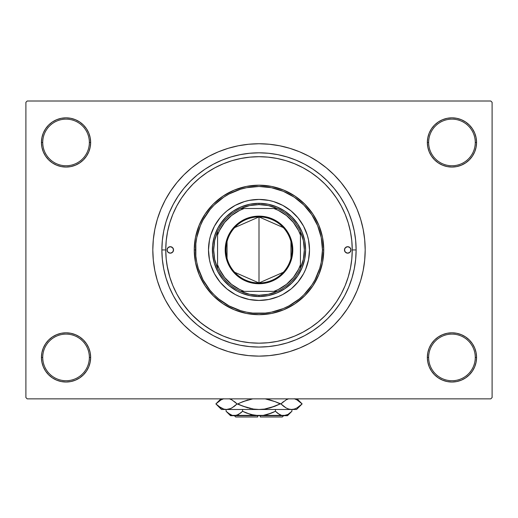 <?xml version="1.0" encoding="UTF-8"?>
<svg xmlns="http://www.w3.org/2000/svg" width="518" height="518" viewBox="0 0 518 518"><rect width="100%" height="100%" fill="white"/><g stroke="black" fill="none" stroke-linecap="round" stroke-linejoin="round"><path stroke-width="0.78" d="M438.286 336.959L434.557 340.022L431.494 343.751L429.221 348.005L427.823 352.622L427.35 357.42L428.645 357.42A23.31 23.31 0 0 0 451.955 380.73A23.31 23.31 0 0 0 475.265 357.42A23.31 23.31 0 0 0 451.955 334.11A23.31 23.31 0 0 0 428.645 357.42L427.35 357.42A24.605 24.605 0 0 1 451.955 332.815A24.605 24.605 0 0 1 476.56 357.42L475.265 357.42A23.31 23.31 0 0 1 451.955 380.73A23.31 23.31 0 0 1 428.645 357.42A23.31 23.31 0 0 1 451.955 334.11A23.31 23.31 0 0 1 475.265 357.42L476.56 357.42L476.087 352.622L474.689 348.005L472.416 343.751L469.353 340.022L465.624 336.959L461.37 334.686L456.753 333.288L451.955 332.815L447.157 333.288L442.54 334.686L438.286 336.959L434.557 340.022L431.494 343.751L429.221 348.005L427.823 352.622L427.35 357.42L427.823 362.218L429.221 366.835L431.494 371.089L434.557 374.818L438.286 377.881L442.54 380.154L447.157 381.552L451.955 382.025L456.753 381.552L461.37 380.154L465.624 377.881L469.353 374.818L472.416 371.089L474.689 366.835L476.087 362.218L476.56 357.42A24.605 24.605 0 0 1 451.955 382.025A24.605 24.605 0 0 1 427.35 357.42L427.823 362.218L429.221 366.835L431.494 371.089L434.557 374.818M83.443 374.818L86.506 371.089L88.779 366.835L90.177 362.218L90.65 357.42A24.605 24.605 0 0 1 66.045 382.025A24.605 24.605 0 0 1 41.44 357.42L42.735 357.42A23.31 23.31 0 0 0 66.045 380.73A23.31 23.31 0 0 0 89.355 357.42A23.31 23.31 0 0 0 66.045 334.11A23.31 23.31 0 0 0 42.735 357.42L41.44 357.42A24.605 24.605 0 0 1 66.045 332.815A24.605 24.605 0 0 1 90.65 357.42L89.355 357.42A23.31 23.31 0 0 1 66.045 380.73A23.31 23.31 0 0 1 42.735 357.42A23.31 23.31 0 0 1 66.045 334.11A23.31 23.31 0 0 1 89.355 357.42L90.65 357.42L90.177 352.622L88.779 348.005L86.506 343.751L83.443 340.022L79.714 336.959L75.46 334.686L70.843 333.288L66.045 332.815L61.247 333.288L56.63 334.686L52.376 336.959L48.647 340.022L45.584 343.751L43.311 348.005L41.913 352.622L41.44 357.42L41.913 362.218L43.311 366.835L45.584 371.089L48.647 374.818L52.376 377.881L56.63 380.154L61.247 381.552L66.045 382.025L70.843 381.552L75.46 380.154L79.714 377.881L83.443 374.818L86.506 371.089L88.779 366.835L90.177 362.218L90.65 357.42L90.177 352.622L88.779 348.005L86.506 343.751L83.443 340.022L79.714 336.959M79.714 162.911L83.443 159.848L86.506 156.119L88.779 151.865L90.177 147.248L90.65 142.45A24.605 24.605 0 0 1 66.045 167.055A24.605 24.605 0 0 1 41.44 142.45L42.735 142.45A23.31 23.31 0 0 0 66.045 165.76A23.31 23.31 0 0 0 89.355 142.45A23.31 23.31 0 0 0 66.045 119.14A23.31 23.31 0 0 0 42.735 142.45L41.44 142.45A24.605 24.605 0 0 1 66.045 117.845A24.605 24.605 0 0 1 90.65 142.45L89.355 142.45A23.31 23.31 0 0 1 66.045 165.76A23.31 23.31 0 0 1 42.735 142.45A23.31 23.31 0 0 1 66.045 119.14A23.31 23.31 0 0 1 89.355 142.45L90.65 142.45L90.177 137.652L88.779 133.035L86.506 128.781L83.443 125.052L79.714 121.989L75.46 119.716L70.843 118.318L66.045 117.845L61.247 118.318L56.63 119.716L52.376 121.989L48.647 125.052L45.584 128.781L43.311 133.035L41.913 137.652L41.44 142.45L41.913 147.248L43.311 151.865L45.584 156.119L48.647 159.848L52.376 162.911L56.63 165.184L61.247 166.582L66.045 167.055L70.843 166.582L75.46 165.184L79.714 162.911L83.443 159.848L86.506 156.119L88.779 151.865L90.177 147.248L90.65 142.45L90.177 137.652L88.779 133.035L86.506 128.781L83.443 125.052M434.557 125.052L431.494 128.781L429.221 133.035L427.823 137.652L427.35 142.45L428.645 142.45A23.31 23.31 0 0 0 451.955 165.76A23.31 23.31 0 0 0 475.265 142.45A23.31 23.31 0 0 0 451.955 119.14A23.31 23.31 0 0 0 428.645 142.45L427.35 142.45A24.605 24.605 0 0 1 451.955 117.845A24.605 24.605 0 0 1 476.56 142.45L475.265 142.45A23.31 23.31 0 0 1 451.955 165.76A23.31 23.31 0 0 1 428.645 142.45A23.31 23.31 0 0 1 451.955 119.14A23.31 23.31 0 0 1 475.265 142.45L476.56 142.45L476.087 137.652L474.689 133.035L472.416 128.781L469.353 125.052L465.624 121.989L461.37 119.716L456.753 118.318L451.955 117.845L447.157 118.318L442.54 119.716L438.286 121.989L434.557 125.052L431.494 128.781L429.221 133.035L427.823 137.652L427.35 142.45L427.823 147.248L429.221 151.865L431.494 156.119L434.557 159.848L438.286 162.911L442.54 165.184L447.157 166.582L451.955 167.055L456.753 166.582L461.37 165.184L465.624 162.911L469.353 159.848L472.416 156.119L474.689 151.865L476.087 147.248L476.56 142.45A24.605 24.605 0 0 1 451.955 167.055A24.605 24.605 0 0 1 427.35 142.45L427.823 147.248L429.221 151.865L431.494 156.119L434.557 159.848L438.286 162.911M356.125 249.935L352.24 249.935L356.125 249.935L355.659 259.453L354.26 268.881L351.942 278.127L348.731 287.101L344.658 295.72L339.756 303.898L334.078 311.551L327.68 318.615L320.616 325.013L312.963 330.691L304.785 335.593L296.166 339.666L287.192 342.877L277.946 345.195L268.518 346.594L259 347.06L249.482 346.594L240.054 345.195L230.808 342.877L221.834 339.666L213.215 335.593L205.037 330.691L197.384 325.013L190.32 318.615L183.922 311.551L178.244 303.898L173.342 295.72L169.269 287.101L166.058 278.127L163.74 268.881L162.341 259.453L161.875 249.935A97.125 97.125 0 0 1 259 152.81A97.125 97.125 0 0 1 356.125 249.935A97.125 97.125 0 0 1 259 347.06A97.125 97.125 0 0 1 161.875 249.935L162.341 240.417L163.74 230.989L166.058 221.743L169.269 212.768L173.342 204.15L178.244 195.972L183.922 188.319L190.32 181.255L197.384 174.857L205.037 169.179L213.215 164.277L221.834 160.204L230.808 156.993L240.054 154.675L249.482 153.276L259 152.81L268.518 153.276L277.946 154.675L287.192 156.993L296.166 160.204L304.785 164.277L312.963 169.179L320.616 174.857L327.68 181.255L334.078 188.319L339.756 195.972L344.658 204.15L348.731 212.768L351.942 221.743L354.26 230.989L355.659 240.417L356.125 249.935M165.76 249.935L161.875 249.935L165.76 249.935A93.24 93.24 0 0 1 259 156.695A93.24 93.24 0 0 1 352.24 249.935A93.24 93.24 0 0 1 259 343.175A93.24 93.24 0 0 1 165.76 249.935L166.207 259.071L167.554 268.123L169.774 277L172.857 285.619L176.767 293.887L181.475 301.735L186.927 309.084L193.072 315.863L199.851 322.008L207.2 327.46L215.048 332.167L223.316 336.078L231.934 339.16L240.812 341.381L249.864 342.728L259 343.175L268.136 342.728L277.188 341.381L286.065 339.16L294.684 336.078L302.952 332.167L310.8 327.46L318.149 322.008L324.928 315.863L331.073 309.084L336.525 301.735L341.232 293.887L345.143 285.619L348.225 277L350.446 268.123L351.793 259.071L352.24 249.935L351.793 240.799L350.446 231.747L348.225 222.869L345.143 214.251L341.232 205.983L336.525 198.135L331.073 190.786L324.928 184.007L318.149 177.862L310.8 172.41L302.952 167.702L294.684 163.792L286.065 160.709L277.188 158.489L268.136 157.142L259 156.695L249.864 157.142L240.812 158.489L231.934 160.709L223.316 163.792L215.048 167.702L207.2 172.41L199.851 177.862L193.072 184.007L186.927 190.786L181.475 198.135L176.767 205.983L172.857 214.251L169.774 222.869L167.554 231.747L166.207 240.799L165.76 249.916M365.19 249.935A106.19 106.19 0 0 1 259 356.125A106.19 106.19 0 0 1 152.81 249.935A106.19 106.19 0 0 1 259 143.745A106.19 106.19 0 0 1 365.19 249.935L364.678 239.53L363.15 229.221L360.619 219.108L357.109 209.298L352.654 199.877L347.293 190.941L341.084 182.569L334.091 174.844L326.366 167.851L317.994 161.642L309.058 156.281L299.637 151.826L289.827 148.316L279.714 145.785L269.405 144.257L259 143.745L248.595 144.257L238.286 145.785L228.173 148.316L218.363 151.826L208.942 156.281L200.006 161.642L191.634 167.851L183.909 174.844L176.916 182.569L170.707 190.941L165.346 199.877L160.891 209.298L157.381 219.108L154.85 229.221L153.322 239.53L152.81 249.935L153.322 260.34L154.85 270.649L157.381 280.762L160.891 290.572L165.346 299.993L170.707 308.929L176.916 317.301L183.909 325.026L191.634 332.019L200.006 338.228L208.942 343.589L218.363 348.044L228.173 351.554L238.286 354.085L248.595 355.613L259 356.125L269.405 355.613L279.714 354.085L289.827 351.554L299.637 348.044L309.058 343.589L317.994 338.228L326.366 332.019L334.091 325.026L341.084 317.301L347.293 308.929L352.654 299.993L357.109 290.572L360.619 280.762L363.15 270.649L364.678 260.34L365.19 249.935M490.805 398.86L27.195 398.86L25.9 397.565L25.9 102.305L27.195 101.01L490.805 101.01L27.195 101.01L25.9 102.305L25.9 397.565L27.195 398.86L490.805 398.86L492.1 397.565L492.1 102.305L492.1 397.565L490.805 398.86M295.862 164.29L292.638 162.976M287.717 161.227L284.304 160.191M209.084 171.18L206.209 173.083M201.748 176.347L199.294 178.315M194.308 182.789L192.91 184.162M167.036 265.32L169.878 277.344M182.873 303.775L189.763 312.386M191.673 314.439L200.706 322.708M202.447 324.067L211.383 330.102M490.805 101.01L492.1 102.305L490.805 101.01M229.843 352.046L237.386 353.904M281.416 353.729L289.827 351.554M288.157 147.824L280.614 145.966M236.584 146.141L228.173 148.316M456.753 118.318L451.955 117.845L447.157 118.318M442.54 165.184L447.157 166.582L451.955 167.055L456.753 166.582L461.37 165.184M70.843 118.318L66.045 117.845L61.247 118.318M48.647 159.848L52.376 162.911M56.63 165.184L61.247 166.582L66.045 167.055L70.843 166.582L75.46 165.184M75.46 334.686L70.843 333.288L66.045 332.815L61.247 333.288L56.63 334.686M61.247 381.552L66.045 382.025L70.843 381.552M469.353 340.022L465.624 336.959M461.37 334.686L456.753 333.288L451.955 332.815L447.157 333.288L442.54 334.686M447.157 381.552L451.955 382.025L456.753 381.552M348.258 276.903L347.992 277.752M173.53 249.935A3.237 3.237 0 0 1 170.292 253.172A3.237 3.237 0 0 1 167.055 249.935L168 247.643L170.292 246.697L172.585 247.643L173.53 249.935L172.585 252.227L170.292 253.172L168 252.227L167.055 249.935A3.237 3.237 0 0 1 170.292 246.697A3.237 3.237 0 0 1 173.53 249.935L173.465 250.57M350.945 249.935A3.237 3.237 0 0 1 347.707 253.172A3.237 3.237 0 0 1 344.47 249.935L345.415 247.643L347.707 246.697L350 247.643L350.945 249.935L350 252.227L347.707 253.172L345.415 252.227L344.47 249.935A3.237 3.237 0 0 1 347.707 246.697A3.237 3.237 0 0 1 350.945 249.935M208.495 249.954A50.505 50.505 0 0 0 219.962 281.973L214.458 273.744L210.671 264.594L209.466 259.79L208.495 249.935L209.466 240.08L210.671 235.276L214.458 226.126L219.962 217.897L223.29 214.225L226.962 210.897L235.191 205.393L244.341 201.606L249.145 200.401L259 199.43L268.855 200.401L273.659 201.606L282.809 205.393L291.038 210.897L298.038 217.897L303.542 226.126L307.329 235.276L308.534 240.08L309.505 249.935A50.505 50.505 0 0 1 259 300.44A50.505 50.505 0 0 1 208.495 249.935A50.505 50.505 0 0 1 259 199.43A50.505 50.505 0 0 1 309.505 249.935L308.534 259.79L305.659 269.263L303.542 273.744L298.038 281.973A50.505 50.505 0 0 0 309.505 249.954M259.019 300.44A50.505 50.505 0 0 0 291.038 288.973L282.809 294.477L278.328 296.594L268.855 299.469L259 300.44L249.145 299.469L239.672 296.594L235.191 294.477L226.962 288.973A50.505 50.505 0 0 0 258.981 300.44M194.25 249.935L195.545 249.935A63.455 63.455 0 0 1 259 186.48A63.455 63.455 0 0 1 322.455 249.935L323.75 249.935A64.75 64.75 0 0 0 259 185.185A64.75 64.75 0 0 0 194.25 249.935A64.75 64.75 0 0 1 259 185.185A64.75 64.75 0 0 1 323.75 249.935L322.507 262.568L318.823 274.715L312.84 285.91L304.785 295.72L294.975 303.775L283.78 309.758L271.633 313.442L259 314.685L246.367 313.442L234.22 309.758L223.025 303.775L213.215 295.72L205.16 285.91L199.177 274.715L195.493 262.568L194.25 249.935L195.493 237.302L199.177 225.155L205.16 213.96L213.215 204.15L223.025 196.095L234.22 190.112L246.367 186.428L259 185.185L271.633 186.428L283.78 190.112L294.975 196.095L304.785 204.15L312.84 213.96L318.823 225.155L322.507 237.302L323.75 249.935A64.75 64.75 0 0 1 259 314.685A64.75 64.75 0 0 1 194.25 249.935A64.75 64.75 0 0 0 259 314.685A64.75 64.75 0 0 0 323.75 249.935L322.455 249.935L321.238 237.555L317.625 225.654L311.758 214.679L303.872 205.063L294.256 197.177L283.281 191.31L271.38 187.697L259 186.48L246.62 187.697L240.579 189.212L229.085 193.972L223.744 197.177L214.128 205.063L209.945 209.68L203.037 220.02L200.375 225.654L196.762 237.555L195.849 243.713L195.849 256.157L196.762 262.315L198.277 268.356L203.037 279.849L209.945 290.19L214.128 294.807L218.745 298.99L229.085 305.898L240.579 310.658L246.62 312.173L252.778 313.086L265.222 313.086L271.38 312.173L283.281 308.56L288.914 305.898L299.255 298.99L303.872 294.807L311.758 285.191L314.963 279.849L319.723 268.356L321.238 262.315L322.455 249.935A63.455 63.455 0 0 1 259 313.39A63.455 63.455 0 0 1 195.545 249.935L194.25 249.935M348.225 222.869L348.096 222.442M347.999 222.131L347.714 221.231M347.436 220.383L346.762 218.441M346.51 217.761L345.143 214.251M231.934 160.709L223.316 163.792M169.774 277L172.857 285.619M286.065 339.16L286.499 339.031M286.81 338.934L287.704 338.649M288.545 338.371L290.507 337.691M291.187 337.445L294.684 336.078M220.234 224.035L226.036 216.971L233.1 211.169L241.161 206.863L249.903 204.209L259 203.315L268.097 204.209L276.839 206.863L284.9 211.169L291.964 216.971L297.766 224.035L302.072 232.096L304.726 240.838L305.62 249.935L304.726 259.032L302.072 267.774L297.766 275.835L291.964 282.899L284.9 288.701L276.839 293.007L268.097 295.661L259 296.555L249.903 295.661L241.161 293.007L237.024 291.051L229.422 285.975L222.96 279.513L217.884 271.911L214.387 263.468L212.607 254.506L212.607 245.364L214.387 236.402L217.884 227.959L222.96 220.357M298.038 281.973L291.673 288.448M226.962 288.973L220.487 282.608M309.505 249.916A50.505 50.505 0 0 0 298.038 217.897L297.513 217.262M294.71 214.225L294.315 213.83M258.981 199.43A50.505 50.505 0 0 0 226.962 210.897L226.327 211.422M223.29 214.225L222.895 214.62M223.29 285.645L223.685 286.04M294.71 285.645L295.105 285.25M297.766 275.835L295.04 279.513M284.9 288.701L280.976 291.051M233.1 288.701L229.422 285.975M220.234 275.835L217.884 271.911M233.1 211.169L237.024 208.819M284.9 211.169L288.578 213.895M297.766 224.035L300.116 227.959M291.038 210.897A50.505 50.505 0 0 0 259.019 199.43M219.962 217.897A50.505 50.505 0 0 0 208.495 249.916M345.014 251.735L345.415 252.227M349.508 252.629L350 252.227M350.88 249.3L350.699 248.698M348.342 246.762L347.707 246.697M345.907 247.241L345.415 247.643M344.535 249.3L344.47 249.935M167.12 250.57L167.301 251.172M169.658 253.108L170.292 253.172M172.093 252.629L172.585 252.227M172.986 248.135L172.585 247.643M168.492 247.241L168 247.643M283.307 272.287L259 282.957A33.023 33.023 0 0 0 292.022 249.935A33.023 33.023 0 0 0 259 216.912L259 216.136A33.8 33.8 0 0 1 292.799 249.935A33.8 33.8 0 0 1 259 283.734L259 216.912A33.023 33.023 0 0 1 292.022 249.935A33.023 33.023 0 0 1 259 282.957L234.693 272.287M234.693 227.583L259 216.912L283.307 227.583M290.954 241.595L290.954 258.275M217.56 268.292A45.325 45.325 0 0 1 217.56 231.578L214.659 240.553L213.675 249.935L214.659 259.317L217.56 268.292A45.325 45.325 0 0 0 240.643 291.375L249.618 294.276L259 295.26A45.325 45.325 0 0 1 240.643 291.375L277.357 291.375A45.325 45.325 0 0 1 259 295.26L268.382 294.276L277.357 291.375A45.325 45.325 0 0 0 300.44 268.292L303.341 259.317L304.325 249.935L303.341 240.553L300.44 231.578A45.325 45.325 0 0 1 300.44 268.292L300.44 231.578A45.325 45.325 0 0 0 277.357 208.495L268.382 205.594L259 204.61L259 203.315A46.62 46.62 0 0 0 212.38 249.935A46.62 46.62 0 0 0 259 296.555L259 295.26L259 296.555A46.62 46.62 0 0 1 212.38 249.935A46.62 46.62 0 0 1 259 203.315A46.62 46.62 0 0 1 305.62 249.935A46.62 46.62 0 0 1 259 296.555A46.62 46.62 0 0 0 305.62 249.935A46.62 46.62 0 0 0 259 203.315L259 204.61L249.618 205.594L240.643 208.495A45.325 45.325 0 0 1 277.357 208.495L240.643 208.495A45.325 45.325 0 0 0 217.56 231.578L217.56 268.292A45.325 45.325 0 0 0 240.643 291.375L273.88 291.375L278.347 289.491L286.519 284.304L293.369 277.454L298.556 269.282L300.44 264.815L300.44 235.055L298.556 230.588L293.369 222.416L286.519 215.566L278.347 210.379L273.88 208.495L244.12 208.495L239.653 210.379L231.481 215.566L224.631 222.416L219.444 230.588L217.56 235.055L217.56 264.815L219.444 269.282L224.631 277.454L231.481 284.304L239.653 289.491L244.12 291.375A44.03 44.03 0 0 1 217.56 264.815L217.56 268.292M259 216.136L265.592 216.783L271.937 218.706L277.777 221.834L282.899 226.036L287.101 231.157L290.229 236.998L292.152 243.343L292.799 249.935L292.152 256.527L290.229 262.872L287.101 268.712L282.899 273.834L277.777 278.036L271.937 281.164L265.592 283.087L259 283.734L252.408 283.087L246.063 281.164L240.222 278.036L235.101 273.834L230.899 268.712L227.771 262.872L225.848 256.527L225.201 249.935L225.848 243.343L227.771 236.998L230.899 231.157L235.101 226.036L240.222 221.834L246.063 218.706L252.408 216.783L259 216.136L259 282.957A33.023 33.023 0 0 1 225.977 249.935A33.023 33.023 0 0 1 259 216.912A33.023 33.023 0 0 0 225.977 249.935A33.023 33.023 0 0 0 259 282.957L259 283.734A33.8 33.8 0 0 1 225.201 249.935A33.8 33.8 0 0 1 259 216.136M277.357 208.495A45.325 45.325 0 0 1 300.44 231.578L300.44 235.055A44.03 44.03 0 0 0 273.88 208.495L277.357 208.495M300.44 268.292A45.325 45.325 0 0 1 277.357 291.375L273.88 291.375A44.03 44.03 0 0 0 300.44 264.815L300.44 268.292M217.56 231.578A45.325 45.325 0 0 1 240.643 208.495L244.12 208.495A44.03 44.03 0 0 0 217.56 235.055L217.56 231.578M227.046 258.275L227.046 241.595M282.31 416.99L260.295 416.99L282.31 416.99L283.605 415.695M260.295 415.695L260.295 416.99L260.295 415.695M280.342 414.924L281.527 415.371L279.448 414.471L275.446 411.286L275.446 409.479L275.446 411.286L277.408 413.06L275.446 411.286L267.456 414.465L263.28 415.378L267.469 414.465L271.529 413.06L263.28 415.378L259 415.695L254.701 415.371L246.458 413.06L242.554 411.286L246.458 413.06L242.554 411.286L242.554 409.479L242.554 411.286L240.592 413.06L236.486 415.371L234.324 415.695L232.2 415.378L228.069 413.066L226.101 411.286L226.101 409.479L226.101 411.286L226.502 411.68M238.118 414.704L234.324 415.695L236.473 415.371L232.2 415.378L230.102 414.471L226.101 411.286L230.51 415.695L283.676 415.695L285.832 415.371L281.546 415.378L277.978 413.506M260.295 415.663L263.28 415.378L259 415.695L250.531 414.465L242.554 411.286L238.552 414.471L242.554 411.286L251.249 414.659M232.168 415.371L234.324 415.695L230.51 415.695M252.376 414.937L257.705 415.663M291.459 411.713L291.899 411.286L291.899 409.479L291.899 411.286L287.924 414.452L283.676 415.695L281.514 415.371M296.995 399.902L302.123 403.91L296.995 407.919L294.308 409.071L291.524 409.479L296.555 409.479L221.445 409.479L226.476 409.479L223.737 409.084L221.037 407.938L215.876 403.91L221.005 399.902L223.692 398.75L221.005 399.902L215.876 403.91L218.136 405.944M230.769 399.307L229.215 398.737L231.915 399.883L237.076 403.91L231.947 407.919L229.26 409.071L226.476 409.479L229.241 409.078M234.253 406.39L230.769 408.508L226.476 409.479L223.737 409.084L218.667 406.358M269.904 399.896L275.136 401.664L265.261 398.86L275.136 401.664L280.193 403.91L269.884 407.931L264.51 409.078L275.136 406.157L264.51 409.078L259 409.479L253.477 409.078L259 409.479L253.464 409.071L242.864 406.157L237.076 403.91L231.915 399.883L237.076 403.91L231.915 407.938M229.603 398.86L230.737 399.294M252.739 398.86L242.851 401.664L237.807 403.91L242.851 406.157L237.807 403.91L242.851 401.664L237.807 403.91L242.851 406.157M250.589 408.547L249.08 408.19M223.737 409.084L226.476 409.479L229.215 409.084L226.476 409.479L259 409.479L253.49 409.078L259 409.479L264.51 409.078L259.615 409.473M258.696 409.479L291.524 409.479L288.785 409.084L286.085 407.938L280.924 403.91L275.149 401.664L280.193 403.91L269.904 407.925L275.136 406.157M286.085 399.883L288.74 398.75L286.053 399.902L280.924 403.91L286.085 407.938L283.65 406.313M288.74 409.071L291.524 409.479L294.308 409.071L291.524 409.479L288.785 409.084L291.524 409.479L294.263 409.084M295.836 399.32L294.263 398.737L296.963 399.883L302.123 403.91L296.995 407.919L294.308 409.071M302.123 403.91L297.073 398.86L302.123 403.91L296.555 409.479L302.123 403.91M264.536 409.071L267.411 408.547L264.536 409.071M248.109 407.931L237.076 403.91L234.55 401.664L237.076 403.91L234.55 406.157M248.116 399.89L239.989 402.881M269.891 399.89L268.92 399.631M275.136 401.664L280.193 403.91L280.924 403.91L283.45 401.664L280.924 403.91L283.45 406.157M267.456 414.465L275.446 411.286L277.408 413.06L275.446 411.286L271.542 413.06L274.32 411.836M283.553 415.695L287.49 415.695L283.676 415.695L288.014 414.4M287.49 415.695L291.899 411.286L287.963 414.432M287.069 414.899L287.898 414.471L287.069 414.899M263.299 415.371L265.624 414.937L263.299 415.371M237.697 414.905L238.552 414.471L237.697 414.905M226.683 411.855L228.062 413.06M281.546 415.378L236.454 415.378M257.705 416.99L235.69 416.99L257.705 416.99L257.705 415.695L257.705 416.99M237.568 414.97L236.486 415.371M277.544 413.17L280.303 414.905M230.581 408.592L229.26 409.071M275.149 406.157L280.193 403.91L275.149 401.664M287.419 399.229L288.396 398.86M222.164 408.501L221.037 407.938M248.103 407.931L242.864 406.157M248.096 399.896L242.864 401.664M299.333 401.463L299.864 401.877M265.261 398.86L267.411 399.274M283.676 415.695L285.8 415.378M267.469 414.465L271.529 413.06M228.127 413.111L227.745 412.801M230.931 414.899L230.018 414.419M221.445 409.479L215.876 403.91L220.927 398.86M235.69 416.99L234.395 415.695"/></g></svg>
